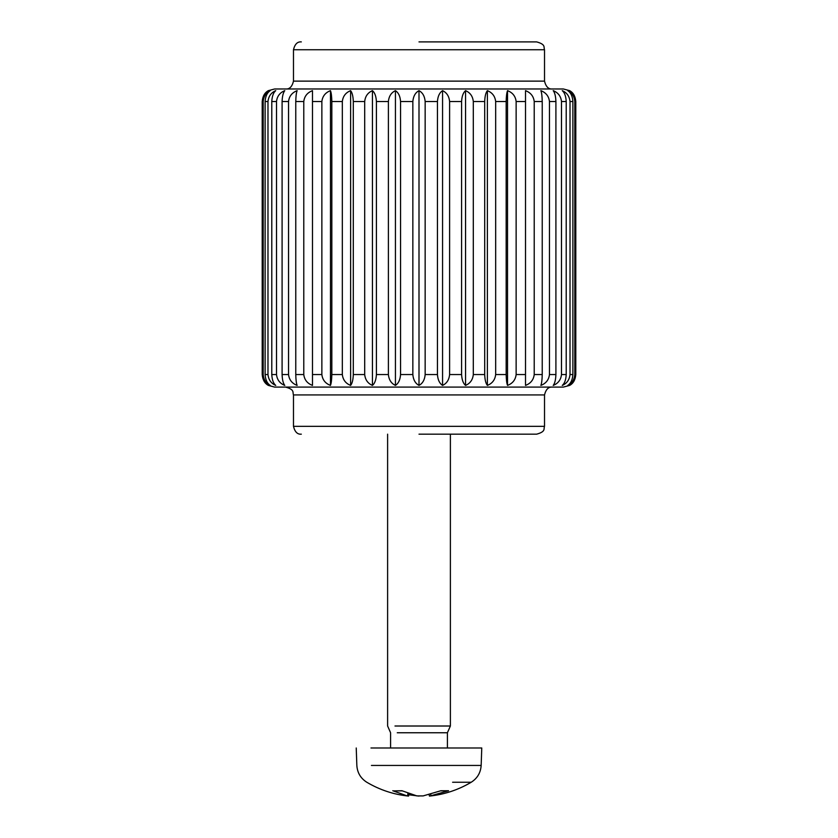 <?xml version="1.0" encoding="UTF-8"?>
<svg xmlns="http://www.w3.org/2000/svg" width="838" height="838" viewBox="0 0 838 838"><rect width="100%" height="100%" fill="white"/><g stroke="black" fill="none" stroke-linecap="round" stroke-linejoin="round"><path stroke-width="1.26" d="M419 387.093L274.644 387.093L563.356 387.093L569.63 385.417C573.286 383.437 575.339 379.813 575.79 374.544L575.79 101.524C575.339 96.255 573.286 92.63 569.63 90.651L563.356 88.975L274.644 88.975L419 88.975M572.888 101.524C572.522 96.255 570.814 92.63 567.776 90.651C571.966 92.63 574.313 96.255 574.816 101.524L574.816 374.544C574.313 379.813 571.966 383.437 567.776 385.417C570.814 383.437 572.522 379.813 572.888 374.544L572.888 101.524L570.018 101.524L570.018 374.544C569.452 379.813 566.865 383.437 562.256 385.417C564.613 383.437 565.922 379.813 566.216 374.544L566.216 101.524C565.922 96.255 564.613 92.63 562.256 90.651C566.865 92.63 569.452 96.255 570.018 101.524M555.908 101.524C555.709 96.255 554.808 92.63 553.216 90.651C558.139 92.63 560.894 96.255 561.491 101.524L561.491 374.544C560.894 379.813 558.139 383.437 553.216 385.417C554.808 383.437 555.709 379.813 555.908 374.544L555.908 101.524L549.466 101.524L549.466 374.544C548.838 379.813 545.978 383.437 540.866 385.417C541.673 383.437 542.123 379.813 542.228 374.544L542.228 101.524C542.123 96.255 541.673 92.63 540.866 90.651C545.978 92.63 548.838 96.255 549.466 101.524M525.51 101.524L525.51 90.651C530.684 92.63 533.586 96.255 534.215 101.524L534.215 374.544C533.586 379.813 530.684 383.437 525.51 385.417L525.51 101.524L516.135 101.524L516.135 374.544C515.517 379.813 512.647 383.437 507.535 385.417C506.728 383.437 506.278 379.813 506.173 374.544L506.173 101.524C506.278 96.255 506.728 92.63 507.535 90.651L507.535 385.417M507.535 90.651C512.647 92.63 515.517 96.255 516.135 101.524M484.699 101.524C484.888 96.255 485.789 92.63 487.381 90.651L487.381 385.417C485.789 383.437 484.888 379.813 484.699 374.544L484.699 101.524L473.302 101.524L473.302 374.544C472.747 379.813 470.16 383.437 465.551 385.417C463.194 383.437 461.885 379.813 461.591 374.544L461.591 101.524C461.885 96.255 463.194 92.63 465.551 90.651L465.551 385.417M487.381 90.651C492.304 92.63 495.069 96.255 495.667 101.524L495.667 374.544C495.069 379.813 492.304 383.437 487.381 385.417M465.551 90.651C470.16 92.63 472.747 96.255 473.302 101.524M437.446 101.524C437.813 96.255 439.521 92.63 442.569 90.651L442.569 385.417C439.521 383.437 437.813 379.813 437.446 374.544L437.446 101.524L425.159 101.524L425.159 374.544C424.709 379.813 422.656 383.437 419 385.417C415.344 383.437 413.291 379.813 412.841 374.544L412.841 101.524C413.291 96.255 415.344 92.63 419 90.651L419 385.417M442.569 90.651C446.748 92.63 449.095 96.255 449.608 101.524L449.608 374.544C449.095 379.813 446.748 383.437 442.569 385.417M419 90.651C422.656 92.63 424.709 96.255 425.159 101.524M388.392 101.524C388.905 96.255 391.252 92.63 395.431 90.651L395.431 385.417C391.252 383.437 388.905 379.813 388.392 374.544L388.392 101.524L376.409 101.524L376.409 374.544C376.115 379.813 374.806 383.437 372.449 385.417C367.84 383.437 365.253 379.813 364.698 374.544L364.698 101.524C365.253 96.255 367.84 92.63 372.449 90.651L372.449 385.417M395.431 90.651C398.479 92.63 400.187 96.255 400.554 101.524L400.554 374.544C400.187 379.813 398.479 383.437 395.431 385.417M372.449 90.651C374.806 92.63 376.115 96.255 376.409 101.524M342.333 101.524C342.931 96.255 345.696 92.63 350.619 90.651L350.619 385.417C345.696 383.437 342.931 379.813 342.333 374.544L342.333 101.524L331.827 101.524L331.827 374.544C331.722 379.813 331.272 383.437 330.465 385.417C325.354 383.437 322.483 379.813 321.865 374.544L321.865 101.524C322.483 96.255 325.354 92.63 330.465 90.651L330.465 385.417M350.619 90.651C352.211 92.63 353.112 96.255 353.301 101.524L353.301 374.544C353.112 379.813 352.211 383.437 350.619 385.417M330.465 90.651C331.272 92.63 331.722 96.255 331.827 101.524M303.785 101.524C304.414 96.255 307.316 92.63 312.49 90.651L312.49 385.417C307.316 383.437 304.414 379.813 303.785 374.544L303.785 101.524L295.772 101.524L295.772 374.544C295.877 379.813 296.327 383.437 297.134 385.417C292.022 383.437 289.162 379.813 288.534 374.544L288.534 101.524C289.162 96.255 292.022 92.63 297.134 90.651C296.327 92.63 295.877 96.255 295.772 101.524M276.509 101.524C277.106 96.255 279.861 92.63 284.784 90.651C283.192 92.63 282.291 96.255 282.092 101.524L282.092 374.544C282.291 379.813 283.192 383.437 284.784 385.417C279.861 383.437 277.106 379.813 276.509 374.544L276.509 101.524L271.784 101.524L271.784 374.544C272.078 379.813 273.387 383.437 275.744 385.417C271.135 383.437 268.548 379.813 267.982 374.544L267.982 101.524C268.548 96.255 271.135 92.63 275.744 90.651C273.387 92.63 272.078 96.255 271.784 101.524M263.184 101.524C263.687 96.255 266.034 92.63 270.224 90.651C267.186 92.63 265.478 96.255 265.112 101.524L265.112 374.544C265.478 379.813 267.186 383.437 270.224 385.417C266.034 383.437 263.687 379.813 263.184 374.544L263.184 101.524L262.21 101.524L262.21 374.544C262.661 379.813 264.714 383.437 268.37 385.417L274.644 387.093M274.644 88.975L268.37 90.651C264.714 92.63 262.661 96.255 262.21 101.524M419 434.168L536.676 434.168C546.198 431.518 543.422 428.752 544.522 426.322L293.478 426.322C294.84 431.916 297.459 434.534 301.324 434.168M552.368 387.093C548.513 386.737 545.894 389.345 544.522 394.939L293.478 394.939L293.478 426.322M293.478 81.129L544.522 81.129L544.522 49.746L293.478 49.746L293.478 81.129C292.106 86.723 289.487 89.341 285.632 88.975M544.522 49.746C543.422 47.316 546.198 44.55 536.676 41.9L419 41.9M394.981 726.012L450.383 726.012L447.408 732.758L447.408 747.988M440.233 790.894L448.581 790.737L440.872 790.737L423.138 795.911L416.863 795.911L401.947 790.737L393.368 790.894L402.47 790.894M452.604 782.252L471.207 782.252C477.367 778.324 480.677 772.72 481.159 765.44L371.433 765.44M430.323 795.911L448.581 790.737M429.14 794.78L429.444 796.09C444.381 794.508 458.302 789.899 471.207 782.252M408.86 794.78L419 796.09M392.781 790.737L407.142 795.911M408.944 793.848L408.556 796.09C393.619 794.508 379.698 789.899 366.793 782.252C360.633 778.324 357.323 772.72 356.841 765.44L356.234 747.988M370.972 747.988L481.766 747.988L481.159 765.44M397.254 732.758L447.408 732.758M265.112 101.524L267.982 101.524M282.092 101.524L288.534 101.524M312.49 101.524L321.865 101.524M353.301 101.524L364.698 101.524M400.554 101.524L412.841 101.524M449.608 101.524L461.591 101.524M495.667 101.524L506.173 101.524M534.215 101.524L542.228 101.524M561.491 101.524L566.216 101.524M574.816 101.524L575.79 101.524M263.184 374.544L262.21 374.544M267.982 374.544L265.112 374.544M276.509 374.544L271.784 374.544M288.534 374.544L282.092 374.544M303.785 374.544L295.772 374.544M321.865 374.544L312.49 374.544M342.333 374.544L331.827 374.544M364.698 374.544L353.301 374.544M388.392 374.544L376.409 374.544M412.841 374.544L400.554 374.544M437.446 374.544L425.159 374.544M461.591 374.544L449.608 374.544M484.699 374.544L473.302 374.544M506.173 374.544L495.667 374.544M525.51 374.544L516.135 374.544M542.228 374.544L534.215 374.544M555.908 374.544L549.466 374.544M566.216 374.544L561.491 374.544M572.888 374.544L570.018 374.544M575.79 374.544L574.816 374.544M407.677 795.911L407.844 793.45M430.858 795.911L430.774 794.361M293.478 394.939C292.368 392.509 295.144 389.743 285.632 387.093M544.522 394.939L544.522 426.322M544.522 81.129C545.894 86.723 548.513 89.341 552.368 88.975M293.478 49.746C294.84 44.152 297.459 41.533 301.324 41.9M450.383 434.168L450.383 726.012M387.617 434.168L387.617 726.012L390.592 732.758L390.592 747.988"/></g></svg>
